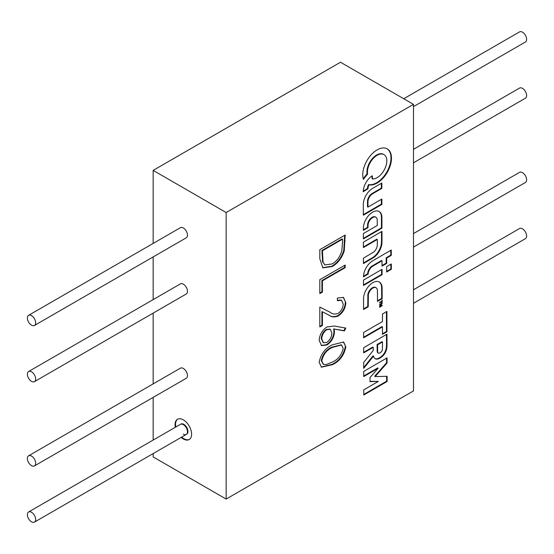 <?xml version="1.0" encoding="UTF-8"?>
<svg xmlns="http://www.w3.org/2000/svg" width="554" height="554" viewBox="0 0 554 554"><rect width="100%" height="100%" fill="white"/><g stroke="black" fill="none" stroke-linecap="round" stroke-linejoin="round"><path stroke-width="0.83" d="M31.523 521.826A5.852 3.379 -120 0 0 34.445 522.117A5.852 3.379 -120 0 0 35.345 517.429A5.852 3.379 -120 0 0 31.523 512.277A5.852 3.379 -120 0 0 28.593 511.986A5.852 3.379 -120 0 0 27.7 516.674A5.852 3.379 -120 0 0 31.523 521.826M34.445 522.117L186.255 434.468A5.852 3.379 -120 0 0 187.155 429.779A5.852 3.379 -120 0 0 183.332 424.627A5.852 3.379 -120 0 0 180.41 424.336A5.852 3.379 -120 0 1 183.332 424.627A5.852 3.379 -120 0 1 187.155 429.779A5.852 3.379 -120 0 1 186.255 434.468A5.852 3.379 -120 0 1 183.332 434.177M31.523 325.177A5.852 3.379 -120 0 0 34.445 325.468A5.852 3.379 -120 0 0 35.345 320.78A5.852 3.379 -120 0 0 31.523 315.628A5.852 3.379 -120 0 0 28.593 315.337A5.852 3.379 -120 0 0 27.7 320.025A5.852 3.379 -120 0 0 31.523 325.177M34.445 325.468L186.255 237.818A5.852 3.379 -120 0 0 187.155 233.13A5.852 3.379 -120 0 0 183.332 227.978A5.852 3.379 -120 0 0 180.41 227.687L28.593 315.337M31.523 381.36A5.852 3.379 -120 0 0 34.445 381.651A5.852 3.379 -120 0 0 35.345 376.962A5.852 3.379 -120 0 0 31.523 371.81A5.852 3.379 -120 0 0 28.593 371.519A5.852 3.379 -120 0 0 27.7 376.208A5.852 3.379 -120 0 0 31.523 381.36M34.445 381.651L186.255 294.001A5.852 3.379 -120 0 0 187.155 289.32A5.852 3.379 -120 0 0 183.332 284.16A5.852 3.379 -120 0 0 180.41 283.877L28.593 371.519M31.523 465.644A5.852 3.379 -120 0 0 34.445 465.928A5.852 3.379 -120 0 0 35.345 461.247A5.852 3.379 -120 0 0 31.523 456.087A5.852 3.379 -120 0 0 28.593 455.797A5.852 3.379 -120 0 0 27.7 460.485A5.852 3.379 -120 0 0 31.523 465.644M34.445 465.928L186.255 378.285A5.852 3.379 -120 0 0 187.155 373.597A5.852 3.379 -120 0 0 183.332 368.445A5.852 3.379 -120 0 0 180.41 368.154L28.593 455.797M413.485 303.28L525.407 238.663A5.852 3.379 -120 0 0 526.3 233.975A5.852 3.379 -120 0 0 522.477 228.823A5.852 3.379 -120 0 0 519.555 228.532L413.485 289.77M413.485 106.631L525.407 42.014A5.852 3.379 -120 0 0 526.3 37.326A5.852 3.379 -120 0 0 522.477 32.174A5.852 3.379 -120 0 0 519.555 31.883L403.741 98.744M413.485 162.814L525.407 98.203A5.852 3.379 -120 0 0 526.3 93.515A5.852 3.379 -120 0 0 522.477 88.356A5.852 3.379 -120 0 0 519.555 88.072L413.485 149.31M413.485 247.091L525.407 182.481A5.852 3.379 -120 0 0 526.3 177.792A5.852 3.379 -120 0 0 522.477 172.64A5.852 3.379 -120 0 0 519.555 172.349L413.485 233.587M372.683 212.14A13.656 7.888 120 0 0 370.709 213.519A13.005 7.507 120 0 0 368.355 215.838A12.929 7.465 120 0 0 366.326 218.671A13.324 7.694 120 0 0 364.733 221.829A12.922 7.458 120 0 0 364.082 223.678A12.223 7.057 120 0 0 363.646 225.485A14.203 8.199 120 0 0 363.41 227.348A24.023 13.871 120 0 0 363.355 229.37L363.376 230.346L368.008 227.68L368.029 226.247A56.044 32.361 -60 0 1 368.05 225.596A22.548 13.019 -60 0 1 368.071 225.069A14.875 8.587 -60 0 1 368.098 224.661A2.341 1.35 -60 0 1 368.126 224.405A7.23 4.176 -60 0 1 368.562 222.777A6.399 3.691 -60 0 1 369.262 221.205A6.302 3.643 -60 0 1 370.204 219.765A6.814 3.933 -60 0 1 371.346 218.518A4.342 2.507 -60 0 1 371.789 218.144A9.626 5.554 -60 0 1 372.343 217.757A9.743 5.623 -60 0 1 372.766 217.5A9.743 5.623 -60 0 1 372.911 217.417A4.924 2.846 -60 0 1 373.382 217.196A6.364 3.67 -60 0 1 374.649 216.926A6.406 3.698 -60 0 1 375.744 217.154A6.593 3.809 -60 0 1 375.868 217.223A6.593 3.809 -60 0 1 376.588 217.881A7.147 4.127 -60 0 1 377.122 219.038A3.179 1.835 -60 0 1 377.184 219.37A7.853 4.536 -60 0 1 377.212 219.82A32.333 18.67 -60 0 1 377.232 220.589A781.036 450.935 -60 0 1 377.253 222.459L377.281 225.492L363.355 233.58L363.396 238.926L381.935 228.158L381.928 222.569A837.025 483.261 120 0 0 381.921 220.395A504.098 291.044 120 0 0 381.907 218.484A902.272 520.926 120 0 0 381.893 216.863A5.339 3.082 120 0 0 381.872 216.503A12.957 7.479 120 0 0 380.993 213.401A13.31 7.687 120 0 0 379.185 211.517A13.31 7.687 120 0 0 379.075 211.455A13.241 7.645 120 0 0 376.367 210.908A12.7 7.334 120 0 0 373.23 211.843A13.656 7.888 120 0 0 372.683 212.14M363.362 229.785L367.517 227.396L367.544 225.963A56.044 32.361 -60 0 1 367.558 225.312A22.548 13.019 -60 0 1 367.579 224.792A14.875 8.587 -60 0 1 367.607 224.384A2.341 1.35 -60 0 1 367.641 224.128A7.23 4.176 -60 0 1 368.071 222.5A6.399 3.691 -60 0 1 368.777 220.921A6.302 3.643 -60 0 1 369.719 219.481A6.814 3.933 -60 0 1 370.855 218.234A4.342 2.507 -60 0 1 371.305 217.861A9.626 5.554 -60 0 1 371.859 217.473A9.743 5.623 -60 0 1 372.281 217.216A9.743 5.623 -60 0 1 372.42 217.14A4.924 2.846 -60 0 1 372.897 216.912A6.364 3.67 -60 0 1 374.158 216.642A6.406 3.698 -60 0 1 375.259 216.877A6.593 3.809 -60 0 1 375.383 216.946A6.593 3.809 -60 0 1 375.508 217.016M381.706 183.076L376.921 185.867A4456.231 2572.818 120 0 0 372.42 188.499A11.038 6.371 120 0 0 371.658 188.983A13.358 7.714 120 0 0 368.666 191.67A12.998 7.5 120 0 0 366.125 195.153A13.109 7.569 120 0 0 364.297 199.101A13.802 7.964 120 0 0 363.362 203.096A4.633 2.673 120 0 0 363.327 203.574A137.205 79.215 120 0 0 363.313 204.751A231.163 133.466 120 0 0 363.313 206.517A1578.685 911.462 120 0 0 363.313 209.419L363.334 215.194L381.872 204.426L381.858 199.038L367.953 207.085L367.967 204.087A544.977 314.644 -60 0 1 367.981 202.404A44.244 25.546 -60 0 1 367.994 201.538A14.446 8.338 -60 0 1 368.022 200.991A2.922 1.69 -60 0 1 368.064 200.617A6.696 3.864 -60 0 1 368.514 198.99A6.821 3.94 -60 0 1 369.262 197.363A6.648 3.836 -60 0 1 370.245 195.881A5.997 3.462 -60 0 1 371.374 194.683A5.159 2.978 -60 0 1 371.935 194.246A17.084 9.868 -60 0 1 372.697 193.748A69.298 40.013 -60 0 1 374.012 192.958A1578.45 911.323 -60 0 1 377.094 191.158L381.851 188.395L381.844 185.742A237.32 137.018 120 0 0 381.838 184.724A123.293 71.182 120 0 0 381.831 183.859A894.779 516.605 120 0 0 381.817 183.097L381.706 183.076M381.962 269.369L379.261 270.934A2717.668 1569.053 120 0 0 376.27 272.672A5303.033 3061.723 120 0 0 372.731 274.729L363.507 280.102L363.5 285.476L382.087 274.673L382.08 272.007A382.551 220.866 120 0 0 382.073 270.65A43.122 24.895 120 0 0 382.059 269.895A56.73 32.755 120 0 0 382.045 269.382L381.962 269.369M372.981 282.616A19.57 11.302 120 0 0 372.489 282.907A15.097 8.719 120 0 0 371.457 283.6A11.648 6.724 120 0 0 370.508 284.361A11.544 6.669 120 0 0 369.587 285.234A14.549 8.4 120 0 0 368.652 286.252A15.45 8.919 120 0 0 368.008 287.027A10.034 5.789 120 0 0 367.454 287.768A10.699 6.177 120 0 0 366.928 288.565A19.861 11.468 120 0 0 366.346 289.52A13.725 7.922 120 0 0 365.245 291.633A12.403 7.16 120 0 0 364.414 293.758A12.513 7.23 120 0 0 363.86 295.871A14.266 8.234 120 0 0 363.583 297.983A9.536 5.505 120 0 0 363.562 298.509A400.923 231.475 120 0 0 363.556 300.005A375.861 217.009 120 0 0 363.549 301.868A783.827 452.549 120 0 0 363.549 304.104L363.562 309.478L368.23 306.771L368.362 294.721A7.576 4.377 -60 0 1 368.819 293.114A6.246 3.608 -60 0 1 369.525 291.605A6.149 3.553 -60 0 1 370.453 290.227A7.119 4.113 -60 0 1 371.575 289.008A4.751 2.742 -60 0 1 372.011 288.648A8.545 4.931 -60 0 1 372.53 288.281A8.552 4.938 -60 0 1 372.939 288.025A8.552 4.938 -60 0 1 373.05 287.962A4.778 2.763 -60 0 1 373.493 287.748A6.572 3.795 -60 0 1 374.919 287.457A6.523 3.767 -60 0 1 376.076 287.761A6.523 3.767 -60 0 1 376.118 287.789A6.53 3.767 -60 0 1 376.976 288.71A6.586 3.802 -60 0 1 377.399 290.123A4.848 2.798 -60 0 1 377.419 290.525A287.104 165.757 -60 0 1 377.44 291.84A292.013 168.596 -60 0 1 377.454 293.599A977.221 564.201 -60 0 1 377.468 295.995L377.482 301.397L382.149 298.682L382.128 293.121A829.026 478.642 120 0 0 382.121 290.947A507.582 293.052 120 0 0 382.101 289.036A841.561 485.879 120 0 0 382.08 287.415A6.399 3.691 120 0 0 382.066 287.027A12.167 7.029 120 0 0 381.741 285.268A13.469 7.777 120 0 0 381.083 283.766A13.635 7.874 120 0 0 380.134 282.595A12.894 7.444 120 0 0 379.372 282.034A12.894 7.444 120 0 0 378.936 281.82A12.417 7.167 120 0 0 378.001 281.529A14.072 8.123 120 0 0 376.955 281.432A13.947 8.054 120 0 0 375.841 281.529A11.821 6.828 120 0 0 374.726 281.813A14.266 8.234 120 0 0 374.165 282.021A10.554 6.094 120 0 0 373.645 282.256A11.405 6.586 120 0 0 373.105 282.54A19.57 11.302 120 0 0 372.981 282.616M363.562 308.917L367.745 306.487L367.87 294.444A7.576 4.377 -60 0 1 368.334 292.837A6.246 3.608 -60 0 1 369.04 291.321A6.149 3.553 -60 0 1 369.961 289.943A7.119 4.113 -60 0 1 371.09 288.731A4.751 2.742 -60 0 1 371.526 288.364A8.545 4.931 -60 0 1 372.039 287.997A8.552 4.938 -60 0 1 372.454 287.748A8.552 4.938 -60 0 1 372.565 287.685A4.778 2.763 -60 0 1 373.008 287.471A6.572 3.795 -60 0 1 374.435 287.18A6.523 3.767 -60 0 1 375.591 287.484A6.523 3.767 -60 0 1 375.633 287.512L376.034 287.741M381.512 303.28A46.183 26.661 120 0 0 381.311 303.398A82.227 47.478 120 0 0 380.847 303.668L379.656 304.375L379.656 304.88L381.311 303.973L379.635 306.085L381.381 305.787L379.663 306.84L379.663 307.345L382.163 305.545A1.593 0.921 120 0 0 382.149 305.296L382.08 305.212A1.15 0.665 120 0 0 381.9 305.212A187.259 108.113 120 0 0 381.09 305.365A41.162 23.767 -60 0 1 380.792 305.413A21.191 12.236 -60 0 1 380.543 305.455A99.928 57.692 -60 0 1 380.328 305.489L380.321 305.476A170.639 98.515 -60 0 1 380.584 305.199A30.276 17.479 -60 0 1 380.882 304.901A58.946 34.029 -60 0 1 381.228 304.555L382.156 303.301A4.266 2.458 120 0 0 382.156 303.135A0.9 0.519 120 0 0 382.149 303.024L382.052 302.969A121.561 70.185 120 0 0 381.706 303.163A46.183 26.661 120 0 0 381.512 303.28M389.476 264.985A237.32 137.018 120 0 0 388.95 265.29L386.644 266.633L386.657 272.014L391.332 269.299L391.325 266.647A237.32 137.018 120 0 0 391.318 265.629A123.293 71.182 120 0 0 391.311 264.764A894.779 516.605 120 0 0 391.297 264.002L391.256 263.974A894.779 516.605 120 0 0 390.584 264.355A123.293 71.182 120 0 0 389.836 264.784A237.32 137.018 120 0 0 389.476 264.985M377.129 149.899A34.085 19.681 120 0 0 377.073 149.933A33.995 19.625 120 0 0 376.152 150.487A12.839 7.417 120 0 0 375.439 150.965A20.844 12.036 120 0 0 373.064 152.897A19.902 11.489 120 0 0 370.834 155.189A19.902 11.489 120 0 0 368.777 157.793A20.837 12.029 120 0 0 366.935 160.681A22.042 12.728 120 0 0 366.125 162.17A19.279 11.128 120 0 0 365.411 163.638A19.092 11.025 120 0 0 364.781 165.113A21.073 12.167 120 0 0 364.22 166.643A24.411 14.092 120 0 0 363.819 167.91A18.434 10.644 120 0 0 363.493 169.081A18.109 10.457 120 0 0 363.23 170.237A22.569 13.033 120 0 0 363.015 171.442A17.915 10.346 120 0 0 362.822 173.167A22.042 12.721 120 0 0 362.766 174.919A22.395 12.929 120 0 0 362.856 176.594A19.563 11.295 120 0 0 363.085 178.118A11.101 6.413 120 0 0 363.147 178.409A45.816 26.454 120 0 0 363.251 178.817A50.227 28.995 120 0 0 363.362 179.212A5.18 2.992 120 0 0 363.431 179.42L363.459 179.42A1.877 1.08 120 0 0 363.562 179.288A3.026 1.745 120 0 0 363.708 179.094A11.572 6.683 120 0 0 363.902 178.803A15.415 8.899 -60 0 1 364.636 177.751A24.106 13.919 -60 0 1 365.501 176.615A23.96 13.836 -60 0 1 366.395 175.528A14.764 8.525 -60 0 1 367.219 174.621A14.362 8.296 120 0 0 367.35 174.482A8.926 5.152 120 0 0 367.468 174.351A13.275 7.666 120 0 0 367.565 174.247L367.6 174.178A5.284 3.054 120 0 0 367.593 174.06A3.656 2.112 120 0 0 367.572 173.914A6.44 3.719 120 0 0 367.551 173.755A4.508 2.604 -60 0 1 367.524 173.541A20.235 11.682 -60 0 1 367.496 173.215A22.589 13.04 -60 0 1 367.468 172.848A19.272 11.128 -60 0 1 367.447 172.488A13.898 8.026 -60 0 1 367.468 171.117A12.874 7.431 -60 0 1 367.627 169.697A13.012 7.514 -60 0 1 367.932 168.222A14.591 8.421 -60 0 1 368.389 166.678A15.678 9.051 -60 0 1 368.756 165.653A11.89 6.87 -60 0 1 369.151 164.697A11.925 6.883 -60 0 1 369.601 163.755A15.865 9.162 -60 0 1 370.134 162.765A14.037 8.102 -60 0 1 371.346 160.819A13.455 7.77 -60 0 1 372.71 159.053A13.511 7.798 -60 0 1 374.206 157.488A14.293 8.255 -60 0 1 375.799 156.145A9.487 5.478 -60 0 1 376.519 155.653A20.269 11.703 -60 0 1 377.004 155.369A20.269 11.703 -60 0 1 377.406 155.141A20.138 11.627 -60 0 1 378.278 154.698A8.767 5.062 -60 0 1 378.978 154.414A14.903 8.608 -60 0 1 380.376 154.06A13.684 7.901 -60 0 1 381.678 153.97A13.462 7.77 -60 0 1 382.869 154.15A13.829 7.985 -60 0 1 383.95 154.594A13.718 7.922 -60 0 1 383.97 154.608A13.718 7.922 -60 0 1 385.425 155.923A13.621 7.867 -60 0 1 386.394 157.89A13.684 7.901 -60 0 1 386.796 160.39A13.982 8.075 -60 0 1 386.602 163.271A13.199 7.617 -60 0 1 386.041 165.688A13.85 7.998 -60 0 1 385.113 168.16A13.989 8.075 -60 0 1 383.88 170.577A13.815 7.978 -60 0 1 382.385 172.827A9.792 5.651 -60 0 1 381.907 173.437A17.513 10.111 -60 0 1 381.332 174.101A17.936 10.353 -60 0 1 380.736 174.759A11.731 6.773 -60 0 1 380.183 175.313A13.573 7.832 -60 0 1 378.41 176.816A13.684 7.901 -60 0 1 376.588 177.952A13.739 7.929 -60 0 1 374.781 178.679A13.808 7.971 -60 0 1 373.05 178.977L372.565 178.997L372.24 175.777A5.637 3.255 120 0 0 371.859 176.02A17.693 10.214 120 0 0 371.346 176.387A18.656 10.775 120 0 0 370.813 176.795A11.218 6.475 120 0 0 370.342 177.183A13.365 7.721 120 0 0 368.445 179.074A13.019 7.514 120 0 0 366.755 181.29A12.998 7.507 120 0 0 365.335 183.741A13.289 7.673 120 0 0 364.248 186.331A13.885 8.012 120 0 0 363.86 187.577A12.14 7.008 120 0 0 363.576 188.769A12.887 7.437 120 0 0 363.382 189.967A17.97 10.374 120 0 0 363.265 191.227L363.237 191.739L367.932 188.831A16.758 9.674 120 0 0 367.946 188.72L367.96 188.547A131.478 75.912 120 0 0 367.981 188.339A133.853 77.276 120 0 0 368.001 188.138A5.118 2.957 -60 0 1 368.119 187.432A7.472 4.314 -60 0 1 368.32 186.636A7.257 4.19 -60 0 1 368.59 185.846A4.21 2.431 -60 0 1 368.895 185.168L369.393 184.911A19.972 11.53 120 0 0 372.032 184.918A20.394 11.773 120 0 0 374.899 184.136A20.456 11.807 120 0 0 377.87 182.598A20.242 11.682 120 0 0 380.792 180.382A19.272 11.128 120 0 0 382.218 179.032A21.107 12.188 120 0 0 383.61 177.509A21.253 12.271 120 0 0 384.94 175.86A19.937 11.509 120 0 0 386.159 174.136A14.169 8.178 120 0 0 386.65 173.36A30.193 17.43 120 0 0 387.225 172.405A30.131 17.396 120 0 0 387.772 171.435A13.843 7.991 120 0 0 388.195 170.632A21.1 12.181 120 0 0 389.407 167.959A20.186 11.655 120 0 0 390.348 165.286A20.096 11.599 120 0 0 391.013 162.647A20.678 11.939 120 0 0 391.401 160.064A11.821 6.821 120 0 0 391.449 159.227A40.934 23.635 120 0 0 391.456 158.105A40.941 23.635 120 0 0 391.443 157.004A11.315 6.537 120 0 0 391.387 156.242A20.83 12.029 120 0 0 390.916 153.874A20.069 11.586 120 0 0 390.092 151.851A20.027 11.565 120 0 0 388.929 150.217A20.643 11.918 120 0 0 387.447 148.998A20.782 11.994 120 0 0 387.274 148.894A20.782 11.994 120 0 0 385.563 148.188A20.166 11.641 120 0 0 383.451 147.932A20.076 11.592 120 0 0 381.152 148.223A20.373 11.766 120 0 0 378.721 149.061A13.525 7.811 120 0 0 377.994 149.421A34.085 19.681 120 0 0 377.129 149.899M363.244 178.776A11.572 6.683 120 0 0 363.417 178.52A15.415 8.899 -60 0 1 364.151 177.467A24.106 13.919 -60 0 1 365.017 176.338A23.96 13.836 -60 0 1 365.91 175.251A14.764 8.525 -60 0 1 366.727 174.337A14.362 8.296 120 0 0 366.866 174.198A8.926 5.152 120 0 0 366.977 174.074A13.275 7.666 120 0 0 367.08 173.963L367.115 173.901A5.284 3.054 120 0 0 367.101 173.776A3.656 2.112 120 0 0 367.087 173.631A6.44 3.719 120 0 0 367.067 173.471A4.508 2.604 -60 0 1 367.039 173.257A20.235 11.682 -60 0 1 367.004 172.931A22.589 13.04 -60 0 1 366.983 172.564A19.272 11.128 -60 0 1 366.963 172.211A13.898 8.026 -60 0 1 366.983 170.833A12.874 7.431 -60 0 1 367.143 169.413A13.012 7.514 -60 0 1 367.447 167.938A14.591 8.421 -60 0 1 367.904 166.394A15.678 9.051 -60 0 1 368.271 165.369A11.89 6.87 -60 0 1 368.666 164.42A11.925 6.883 -60 0 1 369.116 163.478A15.865 9.162 -60 0 1 369.643 162.481A14.037 8.102 -60 0 1 370.861 160.542A13.455 7.77 -60 0 1 372.226 158.769A13.511 7.798 -60 0 1 373.715 157.204A14.293 8.255 -60 0 1 375.314 155.868A9.487 5.478 -60 0 1 376.034 155.376A20.269 11.703 -60 0 1 376.519 155.085A20.269 11.703 -60 0 1 376.914 154.864A20.138 11.627 -60 0 1 377.793 154.421A8.767 5.062 -60 0 1 378.493 154.13A14.903 8.608 -60 0 1 379.892 153.777A13.684 7.901 -60 0 1 381.194 153.687A13.462 7.77 -60 0 1 382.385 153.867A13.829 7.985 -60 0 1 383.458 154.317A13.718 7.922 -60 0 1 383.486 154.324A13.718 7.922 -60 0 1 383.506 154.337M181.193 437.39A11.696 6.752 -120 0 0 183.332 438.955A11.696 6.752 -120 0 0 189.184 439.537A11.696 6.752 -120 0 0 190.978 430.16A11.696 6.752 -120 0 0 183.332 419.849A11.696 6.752 -120 0 0 177.488 419.274A11.696 6.752 -120 0 0 175.341 427.259M177.73 419.143A11.696 6.752 -120 0 0 175.833 426.982M181.677 437.113A11.696 6.752 -120 0 0 183.817 438.671A11.696 6.752 -120 0 0 189.42 439.384M186.49 434.308A5.852 3.379 -120 0 0 186.746 434.184A5.852 3.379 -120 0 0 187.64 429.502A5.852 3.379 -120 0 0 183.817 424.343A5.852 3.379 -120 0 0 180.895 424.059A5.852 3.379 -120 0 0 180.659 424.212M377.309 244.279A89.942 51.931 -60 0 1 377.295 245.062A4.577 2.645 -60 0 1 377.274 245.415A6.731 3.885 -60 0 1 376.921 247.146A6.399 3.691 -60 0 1 376.201 248.891A6.475 3.74 -60 0 1 375.176 250.512A7.043 4.065 -60 0 1 373.908 251.904L363.452 258.164L363.438 263.545L368.68 260.477A2572.43 1485.205 120 0 0 372.517 258.233A39.14 22.596 120 0 0 373.687 257.513A8.123 4.688 120 0 0 374.421 256.994A12.126 7.001 120 0 0 375.21 256.322A12.957 7.479 120 0 0 377.537 253.808A13.365 7.714 120 0 0 379.511 250.789A13.31 7.687 120 0 0 380.972 247.534A12.735 7.354 120 0 0 381.803 244.3A10.374 5.99 120 0 0 381.914 243.358A21.613 12.479 120 0 0 381.969 242.257A75.247 43.441 120 0 0 381.99 240.533A1278.632 738.219 120 0 0 381.983 236.849L381.969 231.364L363.382 242.167L363.396 247.548L377.309 239.466L377.316 242.174A189.814 109.588 -60 0 1 377.316 243.31A100.066 57.775 -60 0 1 377.309 244.279M376.568 376.547A1602.473 925.194 -60 0 1 375.217 376.561L375.217 376.519A0.713 0.415 -60 0 1 375.273 376.45L376.99 374.49A3041.654 1756.104 -60 0 1 378.901 372.316A5872.926 3390.75 -60 0 1 381.159 369.747L387.031 363.071L387.045 357.87L363.687 371.443L363.722 376.561L378.195 368.209L370.017 377.516L369.996 381.637L378.292 381.415L363.736 389.898L363.777 395.016L387.108 381.491L387.094 376.284L381.117 376.45A1886.439 1089.143 -60 0 1 378.34 376.519A340.973 196.864 -60 0 1 376.568 376.547M386.914 311.424L382.461 314.035L382.461 321.542L363.576 332.511L363.618 337.795L382.475 326.874L382.495 334.332L386.969 331.728L386.914 311.424M363.68 366.769A77.02 44.465 120 0 0 363.687 367.669A285.601 164.891 120 0 0 363.701 368.368L365.19 366.561A942.555 544.187 120 0 0 366.769 364.574A1840.063 1062.364 120 0 0 368.639 362.219A4406.35 2544.016 -60 0 1 370.501 359.865A2229.289 1287.087 -60 0 1 372.073 357.877L373.534 356.146A0.727 0.415 120 0 0 373.562 356.312A36.966 21.343 120 0 0 373.721 356.762A22.562 13.026 120 0 0 373.902 357.205A7.334 4.238 120 0 0 374.054 357.517A8.081 4.667 120 0 0 374.546 358.203A8.58 4.958 120 0 0 375.183 358.715A8.642 4.993 120 0 0 375.203 358.722A8.642 4.993 120 0 0 375.944 359.027A8.358 4.827 120 0 0 376.782 359.124A8.178 4.723 120 0 0 377.717 359.006A11.378 6.565 120 0 0 378.777 358.667A12.417 7.167 120 0 0 379.906 358.133A12.894 7.444 120 0 0 381.055 357.413A10.858 6.267 120 0 0 383.347 355.391A7.936 4.577 120 0 0 385.141 352.912A8.352 4.82 120 0 0 386.353 350.038A12.825 7.403 120 0 0 386.955 346.894A5.678 3.276 120 0 0 386.983 346.437A405.154 233.92 120 0 0 386.99 344.913A381.415 220.208 120 0 0 386.997 342.912A1216.259 702.209 120 0 0 386.99 340.232L386.976 334.145L363.646 347.725L363.659 352.884L373.223 347.358L373.223 350.474L363.687 362.489L363.68 365.453A327.345 188.99 120 0 0 363.68 366.769M374.649 259.667A119.768 69.153 120 0 0 372.558 260.92A19.051 10.997 120 0 0 371.402 261.682A9.965 5.755 120 0 0 370.432 262.451A13.504 7.798 120 0 0 369.213 263.628A12.327 7.119 120 0 0 368.091 264.923A12.527 7.237 120 0 0 367.046 266.356A14.522 8.386 120 0 0 366.083 267.935A13.642 7.874 120 0 0 365.031 270.04A12.243 7.07 120 0 0 364.255 272.132A12.714 7.34 120 0 0 363.749 274.237A16.024 9.252 120 0 0 363.5 276.384L363.472 276.889L368.168 273.981A4.148 2.396 120 0 0 368.175 273.884A18.268 10.547 120 0 0 368.188 273.738A20.339 11.745 120 0 0 368.202 273.579A17.119 9.882 120 0 0 368.216 273.42A5.055 2.915 -60 0 1 368.389 272.395A7.063 4.079 -60 0 1 368.749 271.231A7.216 4.162 -60 0 1 369.255 270.068A5.665 3.269 -60 0 1 369.864 269.022A5.194 2.999 -60 0 1 370.238 268.51A9.709 5.602 -60 0 1 370.695 267.942A9.73 5.616 -60 0 1 371.18 267.402A5.291 3.054 -60 0 1 371.609 266.98A2.812 1.627 -60 0 1 371.99 266.682A14.986 8.649 -60 0 1 372.579 266.308A83.107 47.983 -60 0 1 373.68 265.65A4193.274 2421.001 -60 0 1 376.997 263.704L381.997 260.789L382.018 266.121L386.685 263.406L386.671 258.074L391.269 255.373L391.276 250.006L381.699 255.574A8557.853 4940.904 120 0 0 374.649 259.667M319.817 279.68L345.163 265.047L345.163 267.679L322.421 280.809L322.421 292.062L319.817 293.565L319.817 279.68M334.249 326.022L345.814 328.079L344.436 330.897L334.194 329.076L334.443 331.964C334.034 337.518 331.534 341.853 326.929 344.983L321.521 345.627L319.166 340.315C319.596 334.637 322.165 330.198 326.888 326.998L334.249 326.022M382.156 300.026L381.72 301.182L379.622 302.401L379.656 302.913L381.72 301.75L381.748 302.595L382.135 302.373L382.156 300.026M226.15 212.528L226.15 499.071L413.485 390.916L413.485 104.374L226.15 212.528L153.167 170.39L153.167 243.414M319.166 362.247C320.856 353.902 325.295 348.078 332.483 344.782L343.639 342.04L345.814 346.866C344.152 355.287 339.706 361.222 332.483 364.664L321.431 367.198L319.166 362.247M343.21 304.098L341.603 300.268L337.365 300.69L337.365 298.066L343.487 297.422L345.814 302.733C345.467 308.329 342.954 312.726 338.279 315.918C334.658 317.428 331.624 317.2 329.187 315.247L322.421 311.833L322.421 325.454L319.817 326.95L319.817 307.068L330.309 312.359C332.386 314.153 334.976 314.499 338.072 313.412C341.285 311.099 342.995 307.996 343.21 304.098M319.817 258.739L319.817 249.667L345.163 235.034L344.249 250.761C341.936 258.026 337.905 263.288 332.171 266.55L322.857 267.838L319.817 258.739M153.167 256.924L153.167 299.603M153.167 313.107L153.167 383.88M153.167 397.391L153.167 440.063M153.167 453.574L153.167 456.932L226.15 499.071M413.485 104.374L340.495 62.235L153.167 170.39M343.39 341.908L345.814 346.866M345.322 346.582C343.667 355.01 339.221 360.938 331.991 364.38L332.483 364.664M331.991 364.38L321.195 367.053M341.306 344.837L332.005 347.116C326.389 349.546 322.816 354.027 321.278 360.557L323.148 364.137M343.21 348.452L341.562 344.969L332.49 347.4C326.874 349.83 323.301 354.304 321.77 360.834L323.384 364.297L326.119 364.601L332.49 362.032C338.079 359.47 341.652 354.948 343.21 348.452M321.278 360.557L321.77 360.834M381.658 301.708L381.658 301.217M381.734 302.138L382.135 302.373M381.2 301.487L381.72 301.75M345.239 327.975L343.951 330.613L344.436 330.897M343.951 330.613L334.194 329.076M333.709 328.792L333.951 331.687L334.443 331.964M333.951 331.687C333.55 337.234 331.043 341.576 326.445 344.699L326.929 344.983M326.445 344.699L321.278 345.474M330.094 329.18L326.306 329.395C323.141 331.721 321.465 334.817 321.278 338.674L323.217 342.601M326.798 342.434C330.011 340.024 331.694 336.846 331.839 332.912L330.343 329.305L326.798 329.678C323.626 332.005 321.95 335.094 321.77 338.958L323.453 342.753L326.798 342.434M321.278 338.674L321.77 338.958M326.306 329.395L326.798 329.678M341.354 300.143L337.365 300.185M343.231 297.283L345.814 302.733M345.322 302.449C344.976 308.052 342.469 312.442 337.788 315.642L338.279 315.918M337.788 315.642C334.173 317.144 331.14 316.923 328.702 314.97L322.421 311.833M321.929 311.556L321.929 325.17L322.421 325.454M321.929 325.17L319.817 326.389M344.678 265.331L344.678 267.395L345.163 267.679M344.678 267.395L321.929 280.525L322.421 280.809M321.929 280.525L321.929 291.778L322.421 292.062M321.929 291.778L319.817 293.004M344.678 235.318L343.764 250.477L344.249 250.761M343.764 250.477C341.444 257.742 337.421 263.012 331.687 266.266L332.171 266.55M331.687 266.266L322.615 267.686M322.573 261.862L325.136 264.937L332.178 263.919C336.971 261.128 340.191 256.696 341.853 250.623L342.559 241.219L342.559 239.162L342.074 238.885L321.929 250.512L322.573 261.862L324.9 264.784M342.559 239.162L322.421 250.796L323.065 262.146M321.929 250.512L322.421 250.796M363.272 191.158L367.447 188.547A16.758 9.674 120 0 0 367.454 188.443L367.475 188.263A131.478 75.912 120 0 0 367.496 188.062A133.853 77.276 120 0 0 367.517 187.854A5.118 2.957 -60 0 1 367.627 187.155A7.472 4.314 -60 0 1 367.835 186.359A7.257 4.19 -60 0 1 368.105 185.569A4.21 2.431 -60 0 1 368.41 184.891L368.909 184.627A19.972 11.53 120 0 0 371.547 184.634A20.394 11.773 120 0 0 374.414 183.852A20.456 11.807 120 0 0 377.378 182.321A20.242 11.682 120 0 0 380.307 180.098A19.272 11.128 120 0 0 381.727 178.748A21.107 12.188 120 0 0 383.126 177.225A21.253 12.271 120 0 0 384.455 175.576A19.937 11.509 120 0 0 385.674 173.852A14.169 8.178 120 0 0 386.166 173.077A30.193 17.43 120 0 0 386.734 172.121A30.131 17.396 120 0 0 387.281 171.158A13.843 7.991 120 0 0 387.71 170.348A21.1 12.181 120 0 0 388.922 167.675A20.186 11.655 120 0 0 389.864 165.009A20.096 11.599 120 0 0 390.528 162.364A20.678 11.939 120 0 0 390.909 159.781A11.821 6.821 120 0 0 390.958 158.943A40.934 23.635 120 0 0 390.972 157.828A40.941 23.635 120 0 0 390.951 156.727A11.315 6.537 120 0 0 390.895 155.965A20.83 12.029 120 0 0 390.425 153.59A20.069 11.586 120 0 0 389.601 151.574A20.027 11.565 120 0 0 388.437 149.933A20.643 11.918 120 0 0 387.031 148.756M368.569 184.572L369.054 184.856M367.42 188.741L367.911 189.025M372.565 178.997L372.08 178.72L372.073 175.881M382.011 265.553L386.2 263.122L386.186 257.797L390.785 255.096L390.792 250.29M390.785 255.096L391.269 255.373M386.186 257.797L386.671 258.074M386.2 263.122L386.685 263.406M363.5 276.308L367.683 273.704A4.148 2.396 120 0 0 367.69 273.6A18.268 10.547 120 0 0 367.704 273.454A20.339 11.745 120 0 0 367.718 273.295A17.119 9.882 120 0 0 367.731 273.143A5.055 2.915 -60 0 1 367.904 272.111A7.063 4.079 -60 0 1 368.265 270.954A7.216 4.162 -60 0 1 368.77 269.791A5.665 3.269 -60 0 1 369.38 268.738A5.194 2.999 -60 0 1 369.747 268.226A9.709 5.602 -60 0 1 370.211 267.658A9.73 5.616 -60 0 1 370.695 267.118A5.291 3.054 -60 0 1 371.125 266.696A2.812 1.627 -60 0 1 371.499 266.405A14.986 8.649 -60 0 1 372.094 266.024A83.107 47.983 -60 0 1 373.195 265.366A4193.274 2421.001 -60 0 1 376.512 263.427L381.512 260.505L381.997 260.789M367.655 273.898L368.14 274.182M386.657 271.453L390.847 269.022L390.84 266.363A237.32 137.018 120 0 0 390.833 265.345A123.293 71.182 120 0 0 390.826 264.487A894.779 516.605 120 0 0 390.819 264.223M390.847 269.022L391.332 269.299M363.659 352.323L372.731 347.081L373.223 347.358M374.968 358.57A8.642 4.993 120 0 0 375.453 358.743A8.358 4.827 120 0 0 376.298 358.847A8.178 4.723 120 0 0 377.232 358.729A11.378 6.565 120 0 0 378.292 358.39A12.417 7.167 120 0 0 379.421 357.849A12.894 7.444 120 0 0 380.563 357.136A10.858 6.267 120 0 0 382.856 355.107A7.936 4.577 120 0 0 384.649 352.628A8.352 4.82 120 0 0 385.868 349.761A12.825 7.403 120 0 0 386.47 346.617A5.678 3.276 120 0 0 386.498 346.153A405.154 233.92 120 0 0 386.505 344.636A381.415 220.208 120 0 0 386.512 342.635A1216.259 702.209 120 0 0 386.505 339.948L386.491 334.422M363.687 367.551L364.705 366.277A942.555 544.187 120 0 0 366.284 364.29A1840.063 1062.364 120 0 0 368.147 361.935A4406.35 2544.016 -60 0 1 370.017 359.581A2229.289 1287.087 -60 0 1 371.589 357.593L373.029 355.786L373.521 356.063L373.036 355.786M377.108 344.54L377.593 344.817L377.62 348.3A850.065 490.789 120 0 0 377.641 350.301A54.444 31.433 120 0 0 377.662 351.243A16.8 9.702 120 0 0 377.683 351.797A2.154 1.24 120 0 0 377.731 352.095A4.439 2.562 120 0 0 378.063 352.808A2.805 1.62 120 0 0 378.368 353.085A2.805 1.62 120 0 0 378.569 353.168A2.798 1.614 120 0 0 379.241 353.168A4.418 2.548 120 0 0 380.086 352.815A4.723 2.728 120 0 0 380.889 352.226A2.818 1.627 120 0 0 381.54 351.513A2.708 1.565 120 0 0 382.031 350.647A4.141 2.396 120 0 0 382.385 349.636L382.516 341.957L382.031 341.679L377.108 344.54L377.136 348.016A850.065 490.789 120 0 0 377.156 350.017A54.444 31.433 120 0 0 377.17 350.966A16.8 9.702 120 0 0 377.198 351.513A2.154 1.24 120 0 0 377.246 351.811A4.439 2.562 120 0 0 377.579 352.524A2.805 1.62 120 0 0 377.883 352.801A2.805 1.62 120 0 0 378.077 352.891M382.516 341.957L377.593 344.817M382.489 333.771L386.484 331.451L386.429 311.708M386.484 331.451L386.969 331.728M363.611 337.234L381.983 326.59L382.475 326.874M381.145 303.876L381.664 303.19M381.658 303.377L382.142 303.661M379.656 305.718L381.381 305.787L381.671 305.261A1.593 0.921 120 0 0 381.671 305.254L382.163 305.545M381.658 305.621L382.149 305.905M380.55 303.848L381.311 303.973M377.482 300.836L381.664 298.405L381.644 292.837A829.026 478.642 120 0 0 381.63 290.67A507.582 293.052 120 0 0 381.616 288.752A841.561 485.879 120 0 0 381.595 287.131A6.399 3.691 120 0 0 381.574 286.743A12.167 7.029 120 0 0 381.256 284.991A13.469 7.777 120 0 0 380.598 283.489A13.635 7.874 120 0 0 379.649 282.311A12.894 7.444 120 0 0 379.123 281.903M381.664 298.405L382.149 298.682M367.745 295.053L368.23 295.337M367.745 306.487L368.23 306.771M363.5 284.908L381.602 274.389L381.595 271.723A382.551 220.866 120 0 0 381.588 270.373A43.122 24.895 120 0 0 381.574 269.611A56.73 32.755 120 0 0 381.574 269.59M381.602 274.389L382.087 274.673M363.77 394.455L386.616 381.207L386.609 376.298M386.616 381.207L387.108 381.491M370.003 381.339L378.292 381.415M363.722 376L377.71 367.925L378.195 368.209M374.726 376.284L375.21 376.561L374.733 376.235A0.713 0.415 -60 0 1 374.788 376.166L376.505 374.213A3041.654 1756.104 -60 0 1 378.417 372.032A5872.926 3390.75 -60 0 1 380.674 369.47L386.547 362.787L386.554 358.154M386.547 362.787L387.031 363.071M367.953 207.085L367.468 206.808L367.482 203.81A544.977 314.644 -60 0 1 367.489 202.12A44.244 25.546 -60 0 1 367.51 201.254A14.446 8.338 -60 0 1 367.531 200.714A2.922 1.69 -60 0 1 367.579 200.34A6.696 3.864 -60 0 1 368.022 198.706A6.821 3.94 -60 0 1 368.77 197.079A6.648 3.836 -60 0 1 369.753 195.604A5.997 3.462 -60 0 1 370.889 194.399A5.159 2.978 -60 0 1 371.443 193.962A17.084 9.868 -60 0 1 372.212 193.464A69.298 40.013 -60 0 1 373.521 192.681A1578.45 911.323 -60 0 1 376.609 190.881L381.367 188.118L381.36 185.458A237.32 137.018 120 0 0 381.353 184.44A123.293 71.182 120 0 0 381.339 183.582A894.779 516.605 120 0 0 381.339 183.291M381.367 188.118L381.851 188.395M363.327 214.633L381.381 204.142L381.374 199.322M381.381 204.142L381.872 204.426M363.389 238.365L381.45 227.874L381.436 222.292A837.025 483.261 120 0 0 381.429 220.111A504.098 291.044 120 0 0 381.422 218.207A902.272 520.926 120 0 0 381.401 216.579A5.339 3.082 120 0 0 381.387 216.226A12.957 7.479 120 0 0 380.508 213.124A13.31 7.687 120 0 0 378.936 211.386M381.45 227.874L381.935 228.158M367.517 227.396L368.008 227.68M363.396 246.987L376.824 239.183L377.309 239.466M363.438 262.977L368.195 260.193A2572.43 1485.205 120 0 0 372.032 257.949A39.14 22.596 120 0 0 373.195 257.236A8.123 4.688 120 0 0 373.929 256.717A12.126 7.001 120 0 0 374.726 256.045A12.957 7.479 120 0 0 377.052 253.524A13.365 7.714 120 0 0 379.026 250.512A13.31 7.687 120 0 0 380.487 247.25A12.735 7.354 120 0 0 381.318 244.023A10.374 5.99 120 0 0 381.422 243.074A21.613 12.479 120 0 0 381.477 241.973A75.247 43.441 120 0 0 381.498 240.256A1278.632 738.219 120 0 0 381.498 236.572L381.484 231.648M372.42 217.14L372.911 217.417M372.565 287.685L373.05 287.962M376.914 154.864L377.406 155.141M332.005 347.116L332.49 347.4M328.702 314.97L329.187 315.247M344.678 240.665L345.163 240.948M321.929 253.871L322.421 254.154M390.951 156.727L391.443 157.004M390.895 155.965L391.387 156.242M390.972 157.828L391.456 158.105M390.958 158.943L391.449 159.227M390.909 159.781L391.401 160.064M390.528 162.364L391.013 162.647M389.864 165.009L390.348 165.286M388.922 167.675L389.407 167.959M387.71 170.348L388.195 170.632M387.281 171.158L387.772 171.435M386.734 172.121L387.225 172.405M386.166 173.077L386.65 173.36M385.674 173.852L386.159 174.136M384.455 175.576L384.94 175.86M383.126 177.225L383.61 177.509M381.727 178.748L382.218 179.032M380.307 180.098L380.792 180.382M377.378 182.321L377.87 182.598M374.414 183.852L374.899 184.136M371.547 184.634L372.032 184.918M368.909 184.627L369.393 184.911M368.41 184.891L368.895 185.168M368.105 185.569L368.59 185.846M367.835 186.359L368.32 186.636M367.627 187.155L368.119 187.432M367.517 187.854L368.001 188.138M367.496 188.062L367.981 188.339M367.475 188.263L367.96 188.547M367.454 188.443L367.946 188.72M367.447 188.547L367.932 188.831M382.385 153.867L382.869 154.15M381.194 153.687L381.678 153.97M379.892 153.777L380.376 154.06M378.493 154.13L378.978 154.414M377.793 154.421L378.278 154.698M376.034 155.376L376.519 155.653M375.314 155.868L375.799 156.145M373.715 157.204L374.206 157.488M372.226 158.769L372.71 159.053M370.861 160.542L371.346 160.819M369.643 162.481L370.134 162.765M369.116 163.478L369.601 163.755M368.666 164.42L369.151 164.697M368.271 165.369L368.756 165.653M367.904 166.394L368.389 166.678M367.447 167.938L367.932 168.222M367.143 169.413L367.627 169.697M366.983 170.833L367.468 171.117M366.963 172.211L367.447 172.488M366.983 172.564L367.468 172.848M367.004 172.931L367.496 173.215M367.039 173.257L367.524 173.541M367.067 173.471L367.551 173.755M367.087 173.631L367.572 173.914M367.101 173.776L367.593 174.06M367.115 173.901L367.6 174.178M367.101 173.928L367.586 174.212M367.08 173.963L367.565 174.247M366.977 174.074L367.468 174.351M366.866 174.198L367.35 174.482M366.727 174.337L367.219 174.621M365.91 175.251L366.395 175.528M365.017 176.338L365.501 176.615M364.151 177.467L364.636 177.751M363.417 178.52L363.902 178.803M363.258 178.831L363.708 179.094M387.101 148.797L387.447 148.998M388.437 149.933L388.929 150.217M389.601 151.574L390.092 151.851M390.425 153.59L390.916 153.874M376.512 263.427L376.997 263.704M373.195 265.366L373.68 265.65M372.094 266.024L372.579 266.308M371.499 266.405L371.99 266.682M371.125 266.696L371.609 266.98M370.695 267.118L371.18 267.402M370.211 267.658L370.695 267.942M369.747 268.226L370.238 268.51M369.38 268.738L369.864 269.022M368.77 269.791L369.255 270.068M368.265 270.954L368.749 271.231M367.904 272.111L368.389 272.395M367.731 273.143L368.216 273.42M367.718 273.295L368.202 273.579M367.704 273.454L368.188 273.738M367.69 273.6L368.175 273.884M367.683 273.704L368.168 273.981M390.826 264.487L391.311 264.764M390.833 265.345L391.318 265.629M390.84 266.363L391.325 266.647M386.505 339.948L386.99 340.232M386.512 342.635L386.997 342.912M386.505 344.636L386.99 344.913M386.498 346.153L386.983 346.437M386.47 346.617L386.955 346.894M385.868 349.761L386.353 350.038M384.649 352.628L385.141 352.912M382.856 355.107L383.347 355.391M380.563 357.136L381.055 357.413M379.421 357.849L379.906 358.133M378.292 358.39L378.777 358.667M377.232 358.729L377.717 359.006M376.298 358.847L376.782 359.124M375.453 358.743L375.944 359.027M373.029 355.786L373.514 356.063M373.015 355.8L373.5 356.077M371.589 357.593L372.073 357.877M370.017 359.581L370.501 359.865M368.147 361.935L368.639 362.219M366.284 364.29L366.769 364.574M364.705 366.277L365.19 366.561M377.579 352.524L378.063 352.808M377.246 351.811L377.731 352.095M377.198 351.513L377.683 351.797M377.17 350.966L377.662 351.243M377.156 350.017L377.641 350.301M377.136 348.016L377.62 348.3M381.595 287.131L382.08 287.415M381.574 286.743L382.066 287.027M381.616 288.752L382.101 289.036M381.63 290.67L382.121 290.947M381.644 292.837L382.128 293.121M374.435 287.18L374.919 287.457M373.008 287.471L373.493 287.748M372.039 287.997L372.53 288.281M371.526 288.364L372.011 288.648M371.09 288.731L371.575 289.008M369.961 289.943L370.453 290.227M369.04 291.321L369.525 291.605M368.334 292.837L368.819 293.114M367.87 294.444L368.362 294.721M379.649 282.311L380.134 282.595M380.598 283.489L381.083 283.766M381.256 284.991L381.741 285.268M381.574 269.611L382.059 269.895M381.588 270.373L382.073 270.65M381.595 271.723L382.08 272.007M380.674 369.47L381.159 369.747M378.417 372.032L378.901 372.316M376.505 374.213L376.99 374.49M374.788 376.166L375.273 376.45M374.733 376.235L375.217 376.519M381.339 183.582L381.831 183.859M381.353 184.44L381.838 184.724M381.36 185.458L381.844 185.742M376.609 190.881L377.094 191.158M373.521 192.681L374.012 192.958M372.212 193.464L372.697 193.748M371.443 193.962L371.935 194.246M370.889 194.399L371.374 194.683M369.753 195.604L370.245 195.881M368.77 197.079L369.262 197.363M368.022 198.706L368.514 198.99M367.579 200.34L368.064 200.617M367.531 200.714L368.022 200.991M367.51 201.254L367.994 201.538M367.489 202.12L367.981 202.404M367.482 203.81L367.967 204.087M381.401 216.579L381.893 216.863M381.387 216.226L381.872 216.503M381.422 218.207L381.907 218.484M381.429 220.111L381.921 220.395M381.436 222.292L381.928 222.569M375.259 216.877L375.744 217.154M374.158 216.642L374.649 216.926M372.897 216.912L373.382 217.196M371.859 217.473L372.343 217.757M371.305 217.861L371.789 218.144M370.855 218.234L371.346 218.518M369.719 219.481L370.204 219.765M368.777 220.921L369.262 221.205M368.071 222.5L368.562 222.777M367.641 224.128L368.126 224.405M367.607 224.384L368.098 224.661M367.579 224.792L368.071 225.069M367.558 225.312L368.05 225.596M367.544 225.963L368.029 226.247M380.508 213.124L380.993 213.401M381.498 236.572L381.983 236.849M381.498 240.256L381.99 240.533M381.477 241.973L381.969 242.257M381.422 243.074L381.914 243.358M381.318 244.023L381.803 244.3M380.487 247.25L380.972 247.534M379.026 250.512L379.511 250.789M377.052 253.524L377.537 253.808M374.726 256.045L375.21 256.322M373.929 256.717L374.421 256.994M373.195 257.236L373.687 257.513M372.032 257.949L372.517 258.233M368.195 260.193L368.68 260.477M28.593 511.986L180.895 424.059M186.746 434.184L186.255 434.468M341.562 344.969L341.077 344.685M323.384 364.297L322.899 364.013M323.453 342.753L322.968 342.469M330.343 329.305L329.859 329.028M341.603 300.268L341.119 299.991M325.136 264.937L324.651 264.653M377.883 352.801L378.368 353.085M375.591 287.484L376.076 287.761M375.383 216.946L375.868 217.223"/></g></svg>
